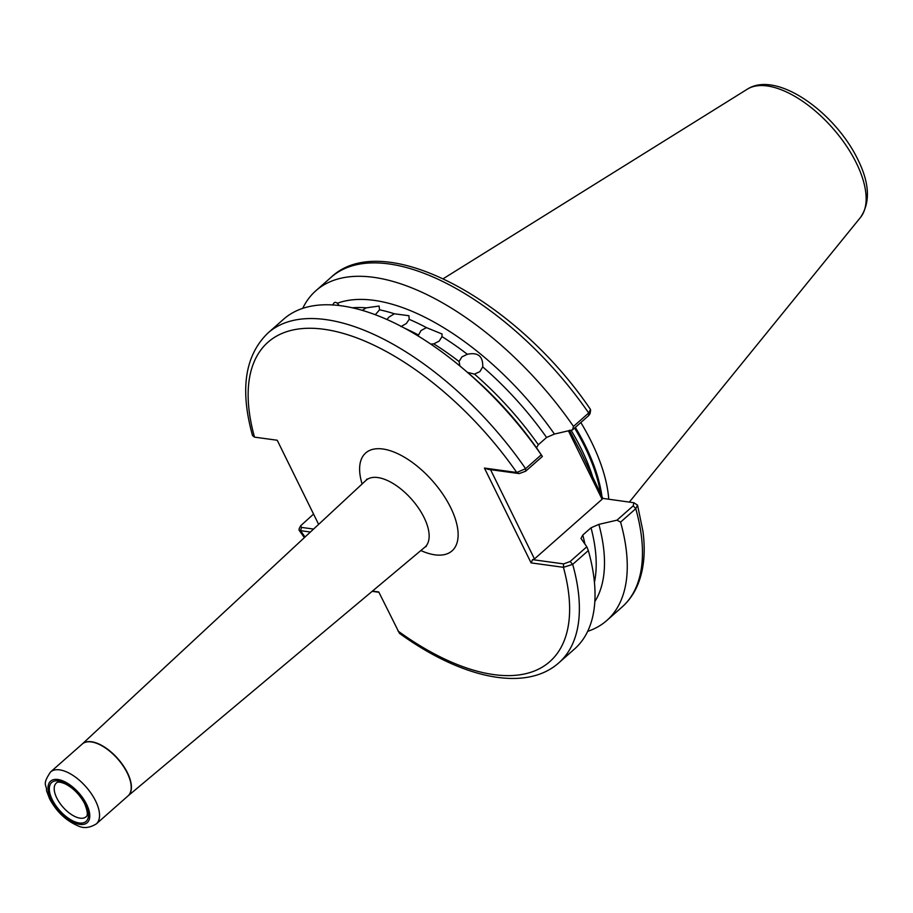 <?xml version="1.0" encoding="UTF-8"?>
<svg xmlns="http://www.w3.org/2000/svg" width="913" height="913" viewBox="0 0 913 913"><rect width="100%" height="100%" fill="white"/><g stroke="black" fill="none" stroke-linecap="round" stroke-linejoin="round"><path stroke-width="1.37" d="M418.028 335.927L421.019 330.563L426.439 327.619L442.097 334.032L441.995 336.612L439.199 341.074L433.755 343.881L430.719 344.087M459.136 361.354L461.898 356.903L467.33 354.29C477.978 352.019 483.114 356.218 482.715 366.878L479.896 371.625L474.486 374.136L467.479 372.378M482.669 367.083L482.715 366.878A194.629 94.279 -131.4 0 1 546.579 437.464L538.339 444.734L536.49 447.781M362.233 310.386L366.204 307.852L379.1 306.049L379.546 309.815L375.289 314.745M386.884 319.504L389.041 317.028L394.382 313.787L408.956 315.727L409.172 319.333L406.331 323.522L400.944 326.603M338.86 305.068L337.296 303.253C335.333 301.621 333.838 302.237 332.811 305.136M608.754 499.194A154.502 74.843 -131.4 0 0 591.396 441.789A154.502 74.843 -131.4 0 0 580.839 422.525M633.85 502.732L637.548 505.14L635.779 508.689L620.578 522.11L616.971 520.17L633.211 505.836L633.85 502.732L602.124 498.293L602.101 499.251L569.301 432.591L569.347 430.285L580.714 451.764L602.865 498.395M594.831 601.61A199.799 96.789 48.6 0 0 598.871 524.382L591.019 527.782L582.791 535.052L580.988 538.43L586.819 546.784L588.337 550.55A219.885 106.513 48.6 0 1 574.562 648.96L558.904 662.77A219.885 106.513 48.6 0 0 572.691 564.371L563.424 567.315L531.092 562.887L484.426 468.072L516.769 472.5L525.603 468.677L541.261 454.857L542.368 456.466L525.683 471.199L519.189 473.585L488.147 469.328L484.426 468.072M620.578 522.11A219.885 106.513 48.6 0 1 606.791 620.509A219.885 106.513 48.6 0 1 587.687 631.34M598.871 524.382L616.971 520.17M372.47 591.088L378.747 591.944L399.438 633.314C461.716 678.496 525.683 692.488 558.904 662.77M525.683 471.199L525.603 468.677A219.885 106.513 48.6 0 0 267.92 333.04C244.901 355.431 239.765 389.589 252.524 435.535L254.499 437.133L277.221 440.249L318.626 524.382M310.409 532.017L300.525 530.658L299.053 530.133L299.19 528.638M588.337 550.55L572.691 564.371L570.123 561.518L586.819 546.784M302.694 308.4A219.885 106.513 48.6 0 1 315.818 290.779A219.885 106.513 48.6 0 1 573.49 426.417L588.691 412.996L590.471 409.423C516.804 300.354 383.255 227.383 331.02 277.369A219.885 106.513 -131.4 0 1 588.691 412.996L588.771 415.518L572.531 429.852L554.431 434.063A199.799 96.789 48.6 0 0 337.296 303.253M572.531 429.852L573.49 426.417M267.92 333.04L283.578 319.23A219.885 106.513 48.6 0 1 464.466 369.822A219.885 106.513 48.6 0 1 541.261 454.857M464.466 369.822L468.848 373.543A199.799 96.789 48.6 0 1 537.403 449.082L542.368 456.466M546.579 437.464L554.431 434.063M459.912 365.987L459.091 361.559A194.629 94.279 48.6 0 0 433.755 343.881M313.558 514.087L300.628 525.797L301.587 527.417L313.593 529.061M490.532 469.659L534.47 558.939L532.587 559.646L563.629 563.903L570.123 561.518M602.101 499.251L534.47 558.939M569.301 432.591L568.422 430.81M590.62 410.279L590.072 413.612L588.771 415.518M378.906 592.275L372.162 591.339M397.965 630.997A212.957 103.158 -131.4 0 0 563.424 567.315L563.629 563.903M519.189 473.585L516.769 472.5A212.957 103.158 -131.4 0 0 323.659 329.239A212.957 103.158 -131.4 0 0 254.499 437.133M531.092 562.887L532.587 559.646M590.46 475.605L590.517 473.288M301.587 527.417L300.525 530.658A212.957 103.158 -131.4 0 0 305.022 537.027M56.286 783.08A22.494 10.899 -131.4 0 0 56.754 797.962A22.494 10.899 -131.4 0 0 86.05 816.804C88.116 815.743 87.659 811.395 84.692 803.748C79.808 794.664 73.314 788.033 65.2 783.868C60.372 781.848 57.405 781.585 56.286 783.08M52.269 799.662A25.952 12.565 48.6 0 1 58.546 780.9A25.952 12.565 48.6 0 1 85.525 804.216A25.952 12.565 48.6 0 1 79.248 822.978A25.952 12.565 48.6 0 1 52.269 799.662M86.632 804.376A27.675 13.41 -131.4 0 0 57.85 779.497A27.675 13.41 -131.4 0 0 51.162 799.503A27.675 13.41 -131.4 0 0 79.933 824.382A27.675 13.41 -131.4 0 0 86.632 804.376M96.333 823.88C89.565 828.057 83.323 828.65 77.582 825.66C65.668 820.433 56.298 811.406 49.485 798.555L46.517 790.681C46.894 784.313 41.564 785.465 50.535 771.987A34.603 16.765 48.6 0 1 95.603 800.975A34.603 16.765 48.6 0 1 96.333 823.88L128.003 795.931A34.603 16.765 -131.4 0 0 127.272 773.026A34.603 16.765 -131.4 0 0 82.216 744.038A34.603 16.765 48.6 0 1 82.261 744.004A34.603 16.765 48.6 0 1 104.436 747.028A34.603 16.765 48.6 0 1 127.478 772.843A34.603 16.765 48.6 0 1 128.048 795.885A34.603 16.765 48.6 0 1 128.025 795.908L424.819 547.218A44.52 21.57 -131.4 0 0 424.089 517.58A44.52 21.57 -131.4 0 0 394.439 484.346A44.52 21.57 -131.4 0 0 365.908 480.455L366.958 479.04M856.371 163.073A85.811 41.564 -131.4 0 0 747.313 89.189C776.803 70.061 835.212 112.63 857.775 159.376C869.644 183.159 870.557 202.515 860.491 217.442A85.811 41.564 -131.4 0 0 856.371 163.073M362.119 483.97A65.28 31.624 48.6 0 1 387.934 450.041A65.28 31.624 48.6 0 1 450.702 507.651A65.28 31.624 48.6 0 1 420.859 550.539M601.952 496.535A152.574 73.907 -131.4 0 0 585.427 445.795A152.574 73.907 -131.4 0 0 575.35 427.364M600.674 493.944A152.425 73.839 -131.4 0 0 584.628 446.411A152.425 73.839 -131.4 0 0 574.585 428.037M593.37 479.097A152.425 73.839 -131.4 0 0 581.444 449.219A152.425 73.839 -131.4 0 0 571.024 430.206M467.33 354.29A194.629 94.279 -131.4 0 0 441.995 336.612M474.486 374.136A194.629 94.279 48.6 0 1 538.339 444.734M394.382 313.787A194.629 94.279 -131.4 0 0 379.546 309.815M426.439 327.619A194.629 94.279 -131.4 0 0 409.172 319.333M404.527 328.166A194.629 94.279 48.6 0 1 418.211 334.888M594.443 582.3A194.629 94.279 -131.4 0 0 591.019 527.782M582.791 535.052A194.629 94.279 48.6 0 1 584.891 543.908M366.204 307.852A194.629 94.279 -131.4 0 0 352.19 307.795M606.791 620.509L621.993 607.099A219.885 106.513 -131.4 0 0 635.779 508.689L633.211 505.836M426.36 546.362L424.819 547.218M50.535 771.987L82.261 744.004L365.908 480.455M747.313 89.189L443.262 278.682M621.993 607.099C628.966 600.902 634.318 593.233 638.027 584.069C643.973 569.13 645.617 551.532 642.946 531.263L637.548 505.14M304.36 537.643L299.053 530.133M315.818 290.779L331.02 277.369M860.491 217.442L629.399 502.024M299.156 528.707L300.628 525.797"/></g></svg>
